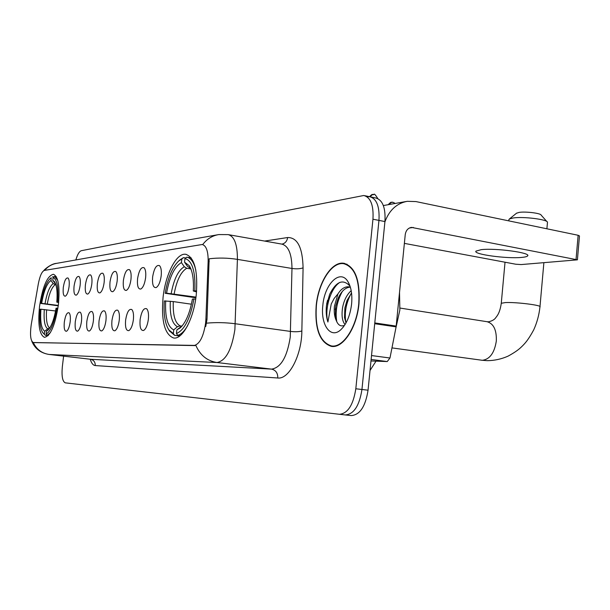 <?xml version="1.0" encoding="UTF-8"?>
<svg xmlns="http://www.w3.org/2000/svg" width="610" height="610" viewBox="0 0 610 610"><rect width="100%" height="100%" fill="white"/><g stroke="black" fill="none" stroke-linecap="round" stroke-linejoin="round"><path stroke-width="0.91" d="M58.346 305.031C60.062 286.746 58.407 276.498 53.39 274.271C47.229 275.796 42.608 286.517 39.543 306.433C37.759 324.467 39.398 334.768 44.454 337.33C50.531 336.102 55.159 325.336 58.346 305.031M196.26 294.775C198.059 270.825 194.552 257.329 185.737 254.286C176.496 252.647 165.539 274.058 163.083 297.245C161.101 320.746 164.57 334.326 173.484 337.963C182.321 339.976 193.766 318.893 196.26 294.775M152.63 276.955C154.117 268.369 156.404 264.595 159.492 265.632C161.101 267.332 161.665 270.771 161.177 275.964C160.277 282.125 158.615 285.991 156.19 287.562C153.285 287.973 152.096 284.443 152.63 276.955M137.57 278.709C138.996 270.436 141.154 266.768 144.044 267.721C145.569 269.346 146.095 272.7 145.607 277.771C144.73 283.772 143.144 287.516 140.849 289.018C138.127 289.384 137.036 285.953 137.57 278.709M123.388 280.364C124.753 272.373 126.788 268.812 129.503 269.689C130.952 271.252 131.44 274.515 130.959 279.479C130.105 285.32 128.596 288.949 126.422 290.383C123.868 290.718 122.854 287.371 123.388 280.364M110.006 281.919C111.317 274.195 113.254 270.741 115.801 271.541C117.181 273.044 117.631 276.223 117.158 281.088C116.319 286.776 114.878 290.307 112.812 291.679C110.41 291.969 109.48 288.713 110.006 281.919M97.371 283.391C98.629 275.918 100.459 272.556 102.861 273.295C104.173 274.736 104.6 277.84 104.127 282.605C103.311 288.149 101.923 291.58 99.964 292.892C97.707 293.151 96.837 289.986 97.371 283.391M85.408 284.779C86.62 277.55 88.358 274.271 90.623 274.95C91.874 276.345 92.27 279.372 91.805 284.039C91.004 289.445 89.678 292.785 87.817 294.05C85.682 294.279 84.874 291.183 85.408 284.779M74.069 286.098C75.236 279.09 76.891 275.895 79.033 276.528C80.23 277.87 80.596 280.829 80.131 285.396C79.353 290.673 78.08 293.921 76.311 295.141C74.29 295.339 73.543 292.327 74.069 286.098M63.31 287.348C64.439 280.554 66.017 277.443 68.038 278.023C69.182 279.319 69.525 282.201 69.067 286.685C68.305 291.839 67.077 295.004 65.392 296.17C63.478 296.346 62.784 293.41 63.31 287.348M140.117 319.61C141.535 311.321 143.716 307.707 146.652 308.759C148.283 310.505 148.848 314.036 148.352 319.343C147.49 325.298 145.92 329.003 143.625 330.467C140.75 330.818 139.583 327.196 140.117 319.61M125.614 320.075C126.972 312.076 129.023 308.568 131.783 309.529C133.323 311.207 133.849 314.638 133.361 319.823C132.523 325.618 131.013 329.217 128.847 330.62C126.148 330.925 125.073 327.41 125.614 320.075M111.943 320.509C113.246 312.785 115.191 309.369 117.776 310.261C119.24 311.87 119.735 315.21 119.247 320.281C118.424 325.923 116.983 329.423 114.924 330.765C112.4 331.032 111.401 327.616 111.943 320.509M99.033 320.929C100.292 313.456 102.129 310.132 104.569 310.947C105.957 312.495 106.414 315.744 105.934 320.707C105.133 326.213 103.753 329.613 101.794 330.902C99.415 331.138 98.5 327.814 99.033 320.929M86.833 321.317C88.038 314.081 89.792 310.848 92.087 311.603C93.414 313.082 93.833 316.254 93.353 321.112C92.575 326.48 91.256 329.789 89.388 331.032C87.154 331.238 86.3 327.997 86.833 321.317M75.282 321.691C76.441 314.676 78.11 311.519 80.276 312.221C81.534 313.647 81.931 316.742 81.458 321.493C80.695 326.739 79.422 329.957 77.653 331.146C75.533 331.329 74.748 328.172 75.282 321.691M64.325 322.042C65.445 315.24 67.031 312.16 69.082 312.808C70.287 314.18 70.653 317.2 70.18 321.851C69.433 326.975 68.213 330.117 66.528 331.26C64.523 331.413 63.791 328.34 64.325 322.042M205.906 319.175L205.608 323.094C203.473 336.842 199.561 344.337 193.873 345.573L33.245 342.523C30.485 340.784 29.837 334.692 31.301 324.253L38.308 283.932C39.871 275.933 41.892 271.419 44.393 270.405L202.215 244.503C206.279 245.632 208.254 251.259 208.14 261.393L205.906 319.175L207.011 319.327L205.745 326.533M376.027 361.158L370.026 370.476M358.985 303.734C360.243 280.112 355.173 266.623 343.765 263.261C331.695 261.202 318.313 282.438 316.178 305.64C314.676 328.859 319.709 342.423 331.283 346.35C342.835 348.722 356.835 327.852 358.985 303.734M202.703 244.587C206.904 238.99 212.272 235.651 218.815 234.568L228.171 234.621C234.377 236.253 237.458 244.511 237.412 259.372L234.888 329.575C231.686 349.972 225.715 360.952 216.962 362.515C207.209 360.975 200.171 355.279 195.856 345.428L33.802 342.591M63.615 356.133L62.357 366.503C61.48 376.004 62.449 381.456 65.27 382.851L345.237 414.945C353.808 414.312 359.381 405.825 361.951 389.485L378.955 220.393C379.748 206.523 376.667 198.631 369.713 196.717L367.388 196.801M33.283 342.523C36.508 349.37 41.77 353.342 49.067 354.44L216.962 362.515L271.549 369.126C280.89 367.7 287.127 357.033 290.253 337.124L291.984 268.469L237.412 259.372C227.728 257.862 218.311 257.672 209.154 258.8L207.011 319.327M339.168 414.312C347.692 413.664 353.236 405.154 355.821 388.768L372.946 219.219C373.747 205.311 370.689 197.404 363.781 195.497L81.328 250.702C79.3 251.343 77.47 254.423 75.853 259.944M355.821 388.768L361.951 389.485C359.381 405.825 353.808 414.312 345.237 414.945L351.268 415.57C359.892 414.945 365.481 406.489 368.051 390.194L384.933 221.56C385.711 207.728 382.607 199.851 375.615 197.93L370.735 196.931M368.051 390.194L361.951 389.485L378.955 220.393C379.748 206.523 376.667 198.631 369.713 196.717L364.803 195.711M316.384 305.633C314.897 328.615 319.884 342.042 331.337 345.916C342.774 348.264 356.621 327.608 358.756 303.742C359.999 280.371 354.982 267.02 343.689 263.688C331.741 261.652 318.496 282.666 316.384 305.633M395.837 328.218L399.863 309.964L399.519 292.571M345.039 324.589C342.218 321.173 341.402 315.484 342.591 307.524C344.048 300.15 346.915 294.531 351.192 290.673M346 322.957L344.513 317.558L344.886 307.875L347.029 300.463L351.543 292.96M350.033 286.166C343.056 278.617 336.27 281.324 329.674 294.279L326.449 305.64C325.839 311.855 326.327 317.322 327.906 322.019L331.245 303.963L334.181 298.404L337.955 293.906L334.41 306.273C333.868 312.007 334.501 316.788 336.301 320.608L335.332 316.628L335.683 306.472L338.031 298.549C341.242 291.351 345.26 287.546 350.079 287.135M337.955 293.906C341.127 288.881 344.734 286.517 348.783 286.822L350.384 287.249M351.596 304.062C352.412 294.775 351.238 287.379 348.081 281.889C340.433 268.293 324.566 283.764 322.835 305.351C320.41 324.848 330.673 339.465 340.898 329.652C346.61 324.055 350.171 315.522 351.596 304.062M336.301 320.608C338.024 324.916 340.471 326.571 343.643 325.595M327.906 322.019C324.245 309.895 330.414 288.271 339.861 282.361M336.812 321.836C335.042 311.74 336.857 301.653 342.248 291.572M345.923 322.804C344.253 312.96 346.015 303.139 351.223 293.341M326.617 304.207L327.539 300.257M335.241 309.75L335.935 305.175M521.771 257.405C525.096 257.1 527.04 256.604 527.612 255.91C531.485 252.769 495.465 247.881 481.221 249.658L475.968 251.129C472.811 254.309 507.032 258.96 521.771 257.405M370.979 360.975L387.236 361.555L371.132 359.45M384.895 221.941C389.218 210.221 396.653 203.351 407.198 201.323L415.898 201.567L578.135 235.277L579.477 235.925L577.418 259.73M404.369 243.375L515.709 264.214L521.131 264.572L577.411 259.837L411.407 227.385C407.93 228.094 405.863 230.534 405.231 234.713L396.103 326.861L389.973 358.009L387.236 361.555M516.464 213.256L519.148 212.387C525.599 211.335 541.001 213.256 541.146 215.132L546.88 221.56M546.888 228.788L547.483 222.231C547.368 219.402 523.166 216.39 513.17 217.976L509.419 218.975L508.9 219.882M195.879 297.794L165.196 293.28C167.841 277.802 172.401 266.982 178.875 260.813L181.833 258.983L181.422 262.605C174.513 266.585 169.565 276.772 166.568 293.166L195.978 297.1M190.915 268.949L186.736 268.286L184.304 266.715L181.422 262.605M169.496 330.955L174.612 335.325L173.331 333.54L168.772 329.819L169.786 331.413M179.729 335.988L174.612 335.325M181.833 258.983L183.465 257.641L180.102 259.769M183.465 257.641L185.623 258M195.848 270.306C193.927 262.254 190.892 257.885 186.751 257.199L184.975 258.526C192.287 260.714 195.574 271.488 194.842 290.856L196.618 290.993M191.418 304.207L173.286 301.584L164.311 300.959C163.48 313.906 164.967 323.521 168.772 329.819M165.684 300.867C164.929 317.147 167.613 326.815 173.751 329.88L173.331 333.54M166.568 293.166L165.196 293.28M194.842 290.856L193.309 290.978C193.919 279.533 192.577 271.107 189.268 265.716L184.563 262.178L184.975 258.526M173.751 329.88L177.479 326.708L180.186 325.885L181.551 326.068M196.55 291.915L193.309 290.978M184.563 262.178L187.461 266.311L190.732 268.491M195.68 299.121L193.919 298.976C190.251 318.633 184.426 330.147 176.442 333.533L177.731 335.325C181.139 334.417 184.456 331.146 187.697 325.519M177.731 335.325L180.179 335.645M176.442 333.533L176.862 329.842L180.163 327.944C185.844 322.591 189.923 312.976 192.394 299.083L193.919 298.976M182.276 325.77L176.862 329.842M58.247 305.808L40.87 303.444C42.982 290.878 46.093 282.552 50.211 278.473L51.293 277.763L50.95 280.501C46.932 283.33 43.828 290.962 41.655 303.383L58.301 305.419M55.929 284.862L53.238 283.581L50.95 280.501M42.791 332.709L45.392 335.317L42.563 332.381C40.047 328.02 39.238 320.319 40.146 309.27L40.939 309.224C40.054 321.577 41.312 328.904 44.713 331.215L44.377 333.975M48.091 335.652L45.392 335.317M51.293 277.763L50.432 278.29M52.59 276.742L53.817 276.925M56.349 276.772L54.381 276.483L53.078 277.504C57.111 279.365 58.644 287.554 57.668 302.072L58.659 302.156M57.752 280.394L54.381 276.483M41.655 303.383L40.87 303.444M57.668 302.072L56.814 302.141C57.553 292.304 56.806 285.51 54.587 281.767L52.734 280.257L53.078 277.504M44.713 331.215L47.687 328.828L49.616 328.188M55.586 310.978L40.939 309.224M58.621 302.568L56.814 302.141M52.734 280.257L55.64 283.97M57.904 308.233L56.928 308.149C54.328 322.827 50.729 331.428 46.139 333.967L47.153 335.317L50.394 332.587M47.153 335.317L48.281 335.462M46.139 333.967L46.474 331.2L47.687 330.452C51.316 326.914 54.107 319.503 56.074 308.21L56.928 308.149M48.747 329.369L46.474 331.2M208.14 261.393L209.238 261.576M33.413 342.538L33.969 342.606M193.873 345.573L194.62 345.664M95.244 365.558C95.328 362.081 93.749 359.984 90.493 359.26L271.549 369.126C275.796 370.133 277.878 373.091 277.786 377.994L95.244 365.558C93.101 365.337 91.431 363.224 90.234 359.229M48.998 354.44L90.493 359.26L48.861 354.418C40.588 353.022 34.907 348.623 31.804 341.226M206.531 323.17C215.826 322.278 225.418 322.476 235.308 323.757L290.619 331.436C295.217 331.954 298.961 331.81 301.858 330.994C301.721 355.272 288.919 379.611 277.786 377.994M44.667 270.36C47.862 266.486 51.896 264.138 56.783 263.329L217.648 234.774M264.641 241.064L287.645 237.534C297.451 237.435 302.598 247.546 303.079 267.859L301.858 330.994M372.946 219.219L384.933 221.56M303.079 267.859C300.212 268.88 296.513 269.079 291.984 268.469C291.824 253.928 288.416 245.799 281.751 244.091L228.697 234.713M281.957 244.122C285.167 243.375 287.066 241.179 287.645 237.534M409.379 228.018L413.351 227.454M374.784 322.926L396.21 326.098M576.061 259.258L578.135 235.277M396.103 326.861L374.708 323.704M371.52 355.554L389.973 358.009M501.252 303.536L501.275 303.262C499.88 312.999 497.127 315.896 495.877 317.52C494.618 319.556 492.163 320.982 488.518 321.805L487.062 321.706C493.62 323.567 496.708 330.002 496.319 341.02C494.443 352.931 489.777 359.351 482.319 360.296L391.963 347.898M505.027 262.216L501.275 303.262L505.461 302.568C516.258 302.003 542.564 305.32 539.957 306.906C539.08 315.019 536.983 322.705 533.674 329.957C527.711 340.944 524.562 343.666 522.724 345.656C520.734 347.555 518.035 350.742 508.054 356.141C501.45 359.077 494.55 360.586 487.344 360.67L481.511 360.228M186.736 268.286C180.934 271.717 176.74 280.249 174.163 293.875M170.304 301.248C169.717 315.439 172.111 323.925 177.479 326.708M184.304 266.715C178.242 270.291 173.865 279.227 171.189 293.532M190.655 268.324L187.461 266.311M173.286 301.584C172.76 315.096 175.062 323.201 180.186 325.885M180.606 326.655L182.154 325.915M55.174 284.748C51.789 287.219 49.166 293.608 47.305 303.925M44.309 309.514C43.584 320.281 44.713 326.724 47.687 328.828M53.238 283.581C49.707 286.143 46.97 292.838 45.033 303.673M55.495 283.558L55.03 283.353M46.589 309.773C45.918 319.754 46.947 325.877 49.669 328.119M392.504 202.375L391.399 202.352L388.768 204.594M373.831 194.506L372.626 194.483L369.957 196.756M186.157 254.355L185.737 254.286M202.497 244.557L203.13 244.663M33.245 342.523L33.885 342.599M344.566 263.398L343.765 263.261M91.355 359.427L90.425 359.252M43.836 270.604C43.729 270.116 50.935 263.573 56.783 263.329M334.433 346.335L331.337 345.916M349.759 285.381L348.081 281.889M343.163 327.242L340.898 329.652M347.105 264.275L344.475 263.825M527.673 255.293L527.612 255.91M383.347 205.555L406.092 201.521M516.708 213.058L509.419 218.975M508.809 220.873L508.946 219.425M191.212 257.931L187.118 257.26M178.875 260.813L180.308 259.585M189.885 266.745L189.268 265.716M180.873 327.296L180.163 327.944M539.987 306.601L543.876 262.727M400.023 308.065L487.062 321.706M395.089 203.473C393.473 202.306 392.238 201.933 391.399 202.352M388.196 204.693C390.064 202.711 391.094 201.94 391.292 202.367M377.857 198.616C372.801 190.709 374.685 195.993 372.626 194.483M369.507 196.679C371.353 194.834 372.352 194.117 372.496 194.514"/></g></svg>
